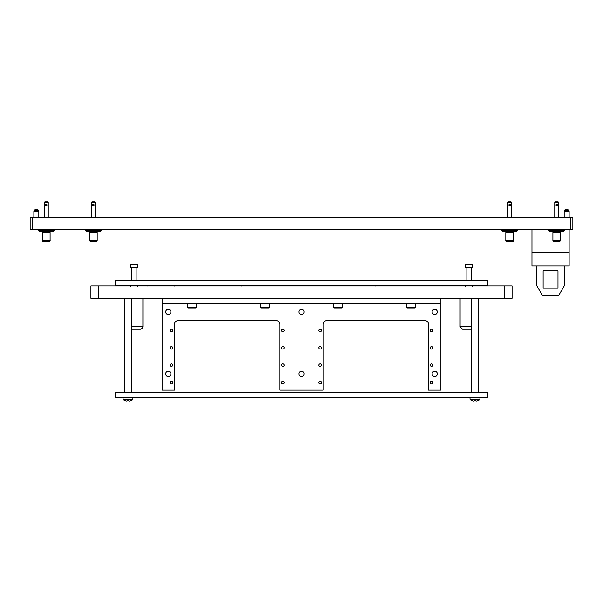 <?xml version="1.0" encoding="UTF-8"?>
<svg xmlns="http://www.w3.org/2000/svg" width="603" height="603" viewBox="0 0 603 603"><rect width="100%" height="100%" fill="white"/><g stroke="black" fill="none" stroke-linecap="round" stroke-linejoin="round"><path stroke-width="0.9" d="M504.643 298.266L512.075 298.266L512.075 285.875L90.925 285.875L90.925 298.266L504.643 298.266L504.643 285.875M512.075 298.266L512.075 285.875M115.64 285.257L115.64 280.297L487.36 280.297L487.36 285.257L115.64 285.257M115.64 397.392L487.36 397.392L487.36 392.432L115.64 392.432L115.64 397.392M165.704 373.845A2.6 2.6 0 0 0 168.305 376.445A2.6 2.6 0 0 0 170.905 373.845A2.6 2.6 0 0 0 168.305 371.244A2.6 2.6 0 0 0 165.704 373.845M165.704 311.894A2.6 2.6 0 0 0 168.305 314.495A2.6 2.6 0 0 0 170.905 311.894A2.6 2.6 0 0 0 168.305 309.294A2.6 2.6 0 0 0 165.704 311.894M298.9 311.894A2.6 2.6 0 0 0 301.5 314.495A2.6 2.6 0 0 0 304.1 311.894A2.6 2.6 0 0 0 301.5 309.294A2.6 2.6 0 0 0 298.9 311.894M298.9 373.845A2.6 2.6 0 0 0 301.5 376.445A2.6 2.6 0 0 0 304.1 373.845A2.6 2.6 0 0 0 301.5 371.244A2.6 2.6 0 0 0 298.9 373.845M432.095 311.894A2.6 2.6 0 0 0 434.695 314.495A2.6 2.6 0 0 0 437.296 311.894A2.6 2.6 0 0 0 434.695 309.294A2.6 2.6 0 0 0 432.095 311.894M432.095 373.845A2.6 2.6 0 0 0 434.695 376.445A2.6 2.6 0 0 0 437.296 373.845A2.6 2.6 0 0 0 434.695 371.244A2.6 2.6 0 0 0 432.095 373.845M170.129 382.521A1.266 1.266 0 0 0 171.403 383.787A1.266 1.266 0 0 0 172.669 382.521A1.266 1.266 0 0 0 171.403 381.247A1.266 1.266 0 0 0 170.129 382.521M170.129 365.177A1.266 1.266 0 0 0 171.403 366.443A1.266 1.266 0 0 0 172.669 365.177A1.266 1.266 0 0 0 171.403 363.903A1.266 1.266 0 0 0 170.129 365.177M170.129 347.825A1.266 1.266 0 0 0 171.403 349.099A1.266 1.266 0 0 0 172.669 347.825A1.266 1.266 0 0 0 171.403 346.559A1.266 1.266 0 0 0 170.129 347.825M170.129 330.482A1.266 1.266 0 0 0 171.403 331.748A1.266 1.266 0 0 0 172.669 330.482A1.266 1.266 0 0 0 171.403 329.208A1.266 1.266 0 0 0 170.129 330.482M281.646 330.482A1.266 1.266 0 0 0 282.913 331.748A1.266 1.266 0 0 0 284.186 330.482A1.266 1.266 0 0 0 282.913 329.208A1.266 1.266 0 0 0 281.646 330.482M281.646 347.825A1.266 1.266 0 0 0 282.913 349.099A1.266 1.266 0 0 0 284.186 347.825A1.266 1.266 0 0 0 282.913 346.559A1.266 1.266 0 0 0 281.646 347.825M281.646 365.177A1.266 1.266 0 0 0 282.913 366.443A1.266 1.266 0 0 0 284.186 365.177A1.266 1.266 0 0 0 282.913 363.903A1.266 1.266 0 0 0 281.646 365.177M281.646 382.521A1.266 1.266 0 0 0 282.913 383.787A1.266 1.266 0 0 0 284.186 382.521A1.266 1.266 0 0 0 282.913 381.247A1.266 1.266 0 0 0 281.646 382.521M318.814 330.482A1.266 1.266 0 0 0 320.087 331.748A1.266 1.266 0 0 0 321.354 330.482A1.266 1.266 0 0 0 320.087 329.208A1.266 1.266 0 0 0 318.814 330.482M318.814 347.825A1.266 1.266 0 0 0 320.087 349.099A1.266 1.266 0 0 0 321.354 347.825A1.266 1.266 0 0 0 320.087 346.559A1.266 1.266 0 0 0 318.814 347.825M318.814 365.177A1.266 1.266 0 0 0 320.087 366.443A1.266 1.266 0 0 0 321.354 365.177A1.266 1.266 0 0 0 320.087 363.903A1.266 1.266 0 0 0 318.814 365.177M318.814 382.521A1.266 1.266 0 0 0 320.087 383.787A1.266 1.266 0 0 0 321.354 382.521A1.266 1.266 0 0 0 320.087 381.247A1.266 1.266 0 0 0 318.814 382.521M430.331 330.482A1.266 1.266 0 0 0 431.597 331.748A1.266 1.266 0 0 0 432.871 330.482A1.266 1.266 0 0 0 431.597 329.208A1.266 1.266 0 0 0 430.331 330.482M430.331 347.825A1.266 1.266 0 0 0 431.597 349.099A1.266 1.266 0 0 0 432.871 347.825A1.266 1.266 0 0 0 431.597 346.559A1.266 1.266 0 0 0 430.331 347.825M430.331 365.177A1.266 1.266 0 0 0 431.597 366.443A1.266 1.266 0 0 0 432.871 365.177A1.266 1.266 0 0 0 431.597 363.903A1.266 1.266 0 0 0 430.331 365.177M430.331 382.521A1.266 1.266 0 0 0 431.597 383.787A1.266 1.266 0 0 0 432.871 382.521A1.266 1.266 0 0 0 431.597 381.247A1.266 1.266 0 0 0 430.331 382.521M162.109 303.219L440.891 303.219L440.891 389.953L428.499 389.953L428.499 324.286A3.716 3.716 0 0 0 424.783 320.57L326.901 320.57A3.716 3.716 0 0 0 323.185 324.286L323.185 389.953L279.815 389.953L279.815 324.286A3.716 3.716 0 0 0 276.099 320.57L178.217 320.57A3.716 3.716 0 0 0 174.501 324.286L174.501 389.953L162.109 389.953L162.109 298.266M440.891 303.219L440.891 298.266M134.228 267.287L137.944 267.287L137.891 264.815L130.565 264.815L130.512 267.287L134.228 267.287M465.056 267.287L472.488 267.287L472.435 264.815L465.109 264.815L465.056 267.287M142.903 298.266L142.903 326.766C142.172 327.64 144.26 327.7 140.424 329.238L131.748 329.238M471.252 329.238L462.576 329.238L460.097 326.766L471.252 326.766M167.747 285.257L167.747 285.649L169.413 285.701M174.945 285.875L174.508 285.257L174.516 285.95M234.657 285.257L234.657 285.649L236.323 285.701M241.856 285.875L241.411 285.257M301.5 285.257L301.5 285.649L303.166 285.701M308.698 285.875L308.261 285.257L308.269 285.95M368.471 285.257L368.471 285.649L370.136 285.701M375.669 285.875L375.232 285.257L375.239 285.95M435.381 285.257L435.381 285.649L437.047 285.701M442.579 285.875L442.135 285.257M462.637 285.257L462.637 285.649L464.302 285.701M140.484 285.257L140.484 285.649L142.15 285.701M147.682 285.875L147.245 285.257L147.26 285.95M570.37 229.502L572.85 229.502L572.85 217.11L30.15 217.11L30.15 229.502L570.37 229.502L570.37 217.11M30.15 229.502L30.15 217.11M569.134 229.502L569.134 265.863L531.959 265.863L531.959 252.235L569.134 252.235L531.959 252.235L531.959 229.502M543.115 270.822L557.979 270.822L557.979 288.166L543.115 288.166L543.115 270.822M564.8 265.863L564.8 284.872L558.604 295.598L542.496 295.598L536.301 284.872L536.301 265.863M45.511 204.967A0.746 0.746 0 0 0 46.258 205.706A0.746 0.746 0 0 0 47.004 204.967A0.746 0.746 0 0 0 46.258 204.221A0.746 0.746 0 0 0 45.511 204.967M50.102 240.65L42.414 240.65L42.414 232.472L50.102 232.472L50.102 240.65C50.411 240.951 50.004 241.366 48.858 241.886L43.657 241.886L48.858 241.886M44.275 202.487L44.893 201.869L47.622 201.869L48.24 202.487L44.275 202.487L44.275 217.11M54.127 230.369L53.26 231.235L39.255 231.235L38.388 230.369L54.127 230.369L54.127 229.502M555.996 204.967A0.746 0.746 0 0 0 556.742 205.706A0.746 0.746 0 0 0 557.489 204.967A0.746 0.746 0 0 0 556.742 204.221A0.746 0.746 0 0 0 555.996 204.967M556.742 205.706L557.489 204.967M560.586 240.65L552.898 240.65L552.898 232.472L560.586 232.472L560.586 240.65L559.343 241.886L554.142 241.886L559.343 241.886M554.76 202.487L555.378 201.869L558.107 201.869L558.725 202.487L554.76 202.487L554.76 217.11M564.612 230.369L563.745 231.235L549.74 231.235L548.873 230.369L564.612 230.369L564.612 229.502M508.917 204.967A0.746 0.746 0 0 0 509.656 205.706A0.746 0.746 0 0 0 510.402 204.967A0.746 0.746 0 0 0 509.656 204.221A0.746 0.746 0 0 0 508.917 204.967M509.656 205.706L510.402 204.967M513.5 240.65L505.819 240.65L505.819 232.472L513.5 232.472L513.5 240.65C513.816 240.951 513.402 241.366 512.264 241.886L507.055 241.886L512.264 241.886M507.673 202.487L508.299 201.869L511.02 201.869L511.638 202.487L507.673 202.487L507.673 217.11M517.525 230.369L516.658 231.235L502.661 231.235L501.794 230.369L517.525 230.369L517.525 229.502M93.344 205.706L94.083 204.967A0.746 0.746 0 0 0 93.344 204.221A0.746 0.746 0 0 0 92.598 204.967A0.746 0.746 0 0 0 93.344 205.706A0.746 0.746 0 0 0 94.083 204.967L93.344 204.221M97.181 240.65L89.5 240.65L89.5 232.472L97.181 232.472L97.181 240.65L95.945 241.886L90.736 241.886L95.945 241.886M91.362 202.487L91.98 201.869L94.701 201.869L95.327 202.487L91.362 202.487L91.362 217.11M101.206 230.369L100.339 231.235L86.342 231.235L85.475 230.369L101.206 230.369L101.206 229.502M196.179 307.681L195.689 308.178L188 308.178L187.51 307.681L196.179 307.681L196.179 303.219M269.285 307.681L268.787 308.178L261.107 308.178L260.609 307.681L269.285 307.681L269.285 303.219M342.391 307.681L341.893 308.178L334.213 308.178L333.715 307.681L342.391 307.681L342.391 303.219M415.49 307.681L415 308.178L407.311 308.178L406.821 307.681L415.49 307.681L415.49 303.219M474.968 399.661L470.189 399.661A8.05 8.05 0 0 0 472.496 400.844L472.503 400.822A8.027 8.027 0 0 0 473.89 401.131A8.027 8.027 0 0 1 472.503 400.822L472.496 400.844A8.05 8.05 0 0 1 470.189 399.661L479.739 399.661A8.05 8.05 0 0 1 477.433 400.844L477.425 400.822A8.027 8.027 0 0 1 476.038 401.131L475.601 400.822A7.96 7.123 -0 0 1 474.327 400.822L473.89 401.131L474.327 400.822A7.96 7.123 0 0 0 475.601 400.822A7.96 7.123 -0 0 1 474.327 400.822A7.96 7.123 0 0 0 475.601 400.822L476.038 401.131A8.027 8.027 0 0 0 477.425 400.822L477.433 400.844A8.05 8.05 0 0 0 479.739 399.661L474.968 399.661M132.992 397.392L132.811 399.661L123.261 399.661A8.05 8.05 0 0 0 125.567 400.844L125.567 400.844A8.05 8.05 0 0 1 123.261 399.661L123.08 399.299L123.261 399.661M132.811 399.661A8.05 8.05 0 0 1 130.504 400.844L130.497 400.822A8.027 8.027 0 0 1 129.11 401.131A8.027 8.027 0 0 0 130.497 400.822L130.504 400.844A8.05 8.05 0 0 0 132.811 399.661L123.08 399.299L123.08 397.392M127.399 400.822A7.96 7.123 0 0 0 128.673 400.822A7.96 7.123 -0 0 1 127.399 400.822L126.962 401.131A8.027 8.027 0 0 1 125.575 400.822M129.11 401.131L128.673 400.822M36.346 210.123L38.494 210.123A4.96 4.96 0 0 0 34.198 210.123L36.346 210.123M38.494 210.123L38.826 211.367L33.866 211.367L33.866 217.11M566.654 210.123L568.802 210.123A4.96 4.96 0 0 0 564.506 210.123L566.654 210.123M568.802 210.123L569.134 211.367L564.174 211.367L564.174 217.11M98.357 298.266L98.357 285.875M140.424 329.238C144.26 327.7 142.172 327.64 142.903 326.766L131.748 326.766M32.63 229.502L32.63 217.11M470.008 399.299L470.008 397.392L470.008 399.299L479.92 399.299L479.92 397.392L479.92 399.299L470.189 399.661M137.944 286.493L137.326 285.875L137.944 286.493M130.512 286.493L131.13 285.875L130.512 286.493M472.488 286.493L471.87 285.875M465.056 286.493L465.674 285.875M124.316 298.266L124.316 392.432L124.316 298.266M131.748 298.266L131.748 392.432M478.684 298.266L478.684 392.432L478.684 298.266M471.252 298.266L471.252 392.432M136.896 285.875L136.896 285.257M136.896 280.297L136.896 267.287M131.567 285.875L131.567 285.257M131.567 280.297L131.567 267.287M466.104 280.297L466.104 267.287L466.104 280.297M466.104 285.875L466.104 285.257M472.488 267.287L472.488 266.051M471.433 285.875L471.433 285.257M471.433 280.297L471.433 267.287M460.097 298.266L460.097 326.766M139.187 285.257L139.187 285.875M129.276 285.257L129.276 285.875M473.724 285.257L473.724 285.875M166.518 285.588L164.868 285.649L166.518 285.588M164.054 285.679L160.813 285.875L164.054 285.679M170.792 285.747L172.27 285.799M172.526 285.814L173.739 285.875M233.429 285.588L231.771 285.649L233.429 285.588M230.964 285.679L227.723 285.875L230.964 285.679M237.695 285.747L239.18 285.799M239.436 285.814L240.65 285.875M241.426 285.95L241.404 285.257M300.271 285.588L298.621 285.649L300.271 285.588M297.807 285.679L294.566 285.875L297.807 285.679M304.545 285.747L306.03 285.799M306.279 285.814L307.492 285.875M367.242 285.588L365.591 285.649L367.242 285.588M364.777 285.679L361.536 285.875L364.777 285.679M371.516 285.747L373.001 285.799M373.249 285.814L374.463 285.875M434.152 285.588L432.494 285.649L434.152 285.588M431.688 285.679L428.447 285.875L431.688 285.679M438.426 285.747L439.904 285.799M440.16 285.814L441.373 285.875M442.15 285.95L442.127 285.257M461.408 285.588L459.757 285.649L461.408 285.588M458.943 285.679L455.71 285.875L458.943 285.679M465.682 285.747L466.104 285.762M143.529 285.747L145.014 285.799M145.263 285.814L146.484 285.875M42.414 240.65C42.104 240.951 42.511 241.366 43.657 241.886M44.275 232.472L44.275 231.235M38.388 230.369L38.388 229.502M48.24 202.487L48.24 217.11M48.24 232.472L48.24 231.235M552.898 240.65L554.142 241.886M554.76 232.472L554.76 231.235M548.873 230.369L548.873 229.502M558.725 202.487L558.725 217.11M558.725 232.472L558.725 231.235M505.819 240.65C505.502 240.951 505.917 241.366 507.055 241.886M507.673 232.472L507.673 231.235M501.794 230.369L501.794 229.502M511.638 202.487L511.638 217.11M511.638 232.472L511.638 231.235M89.5 240.65L90.736 241.886M91.362 232.472L91.362 231.235M85.475 230.369L85.475 229.502M95.327 202.487L95.327 217.11M95.327 232.472L95.327 231.235M187.51 307.681L187.51 303.219M260.609 307.681L260.609 303.219M333.715 307.681L333.715 303.219M406.821 307.681L406.821 303.219M34.198 210.123L33.866 211.367M38.826 211.367L38.826 217.11M564.506 210.123L564.174 211.367M569.134 211.367L569.134 217.11"/></g></svg>
